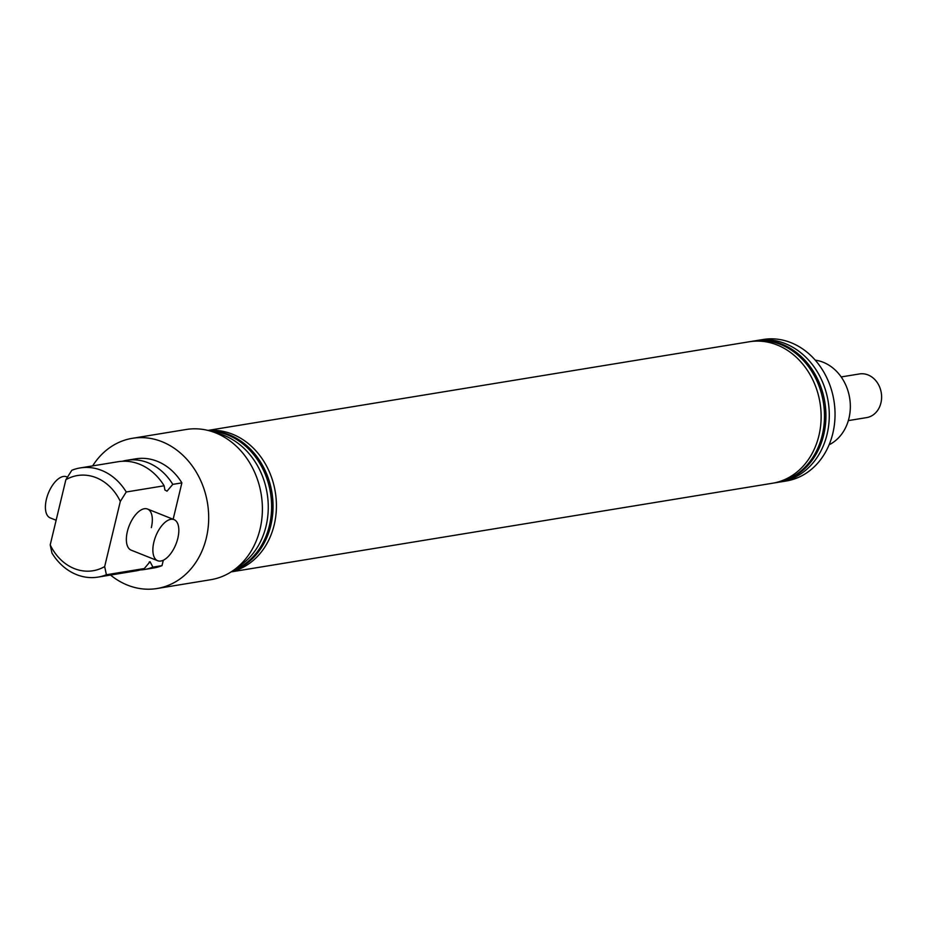 <?xml version="1.0" encoding="UTF-8"?>
<svg xmlns="http://www.w3.org/2000/svg" width="928" height="928" viewBox="0 0 928 928"><rect width="100%" height="100%" fill="white"/><g stroke="black" fill="none" stroke-linecap="round" stroke-linejoin="round"><path stroke-width="1.39" d="M163.316 560.21L162.017 565.639L152.9 567.136A55.309 46.226 80.7 0 1 144.548 569.49A55.309 46.226 80.7 0 1 140.198 569.943M152.9 567.136L150.058 561.73L149.199 562.032M122.403 461.262A55.309 46.226 80.7 0 1 126.672 460.311A55.309 46.226 80.7 0 1 172.77 484.37L166.994 491.19L164.894 489.984L164.14 485.785A55.309 46.226 80.7 0 0 118.042 461.726L80.168 467.932A55.309 46.226 80.7 0 1 126.254 491.991L164.14 485.785M829.11 444.779A44.254 36.981 -99.3 0 0 848.969 418.226A44.254 36.981 -99.3 0 0 815.248 360.157M237.429 567.263A71.688 59.914 -99.3 0 0 266.046 526.176A71.688 59.914 -99.3 0 0 215.412 432.796M92.661 465.879A76.108 63.614 80.7 0 1 132.426 438.294A76.108 63.614 80.7 0 1 206.329 537.973A76.108 63.614 80.7 0 1 157.029 588.514A76.108 63.614 80.7 0 1 110.536 575.058M132.426 438.294L186.134 429.502A76.108 63.614 80.7 0 1 260.037 529.18A76.108 63.614 80.7 0 1 210.726 579.722L157.029 588.514M151.334 527.638A22.121 10.858 111.7 0 0 147.54 509.043A22.121 10.858 111.7 0 0 127.356 531.558A22.121 10.858 111.7 0 0 131.15 550.153L157.656 560.721A22.121 10.858 -68.3 0 1 153.862 542.126A22.121 10.858 -68.3 0 1 174.046 519.622A22.121 10.858 -68.3 0 1 177.84 538.205A22.121 10.858 -68.3 0 1 157.656 560.721M233.473 570.314A71.688 59.914 -99.3 0 0 269.398 525.631A71.688 59.914 -99.3 0 0 210.691 431.16M232.557 570.952A71.688 59.914 -99.3 0 0 270.837 525.387A71.688 59.914 -99.3 0 0 209.612 430.859M231.397 571.718A71.688 59.914 -99.3 0 0 274.201 524.842A71.688 59.914 -99.3 0 0 208.278 430.499M207.942 430.418L749.302 341.759A71.688 59.914 80.7 0 1 818.914 435.638A71.688 59.914 80.7 0 1 772.467 483.244L231.107 571.903M750.984 341.516A71.688 59.914 80.7 0 1 752.654 341.214L754.093 340.97A71.688 59.914 80.7 0 1 823.704 434.849A71.688 59.914 80.7 0 1 777.27 482.467L775.831 482.699A71.688 59.914 80.7 0 1 774.138 482.943M755.775 340.727A71.688 59.914 80.7 0 1 757.445 340.425A71.688 59.914 80.7 0 1 827.068 434.304A71.688 59.914 80.7 0 1 780.622 481.91A71.688 59.914 80.7 0 1 778.94 482.154M757.445 340.425L763.21 339.486A71.688 59.914 80.7 0 1 832.822 433.364A71.688 59.914 80.7 0 1 786.376 480.971L780.622 481.91M752.654 341.214A71.688 59.914 80.7 0 1 822.266 435.093A71.688 59.914 80.7 0 1 775.831 482.699M126.254 491.991L120.315 501.422A48.233 40.31 -99.3 0 0 65.865 479.706L71.816 470.276A55.309 46.226 80.7 0 1 80.168 467.932M120.315 501.422L104.667 566.579L106.395 574.757A55.309 46.226 80.7 0 1 98.043 577.1A55.309 46.226 80.7 0 1 51.945 553.042L50.216 544.875L65.865 479.706M50.216 544.875A48.233 40.31 -99.3 0 0 104.667 566.579M150.058 561.73L144.269 568.551L106.395 574.757M144.269 568.551A55.309 46.226 80.7 0 1 135.917 570.894L98.043 577.1M172.77 484.37L181.876 482.873L173.153 519.262M181.876 482.873A55.309 46.226 -99.3 0 0 135.79 458.826L126.672 460.311M144.548 569.49L153.665 567.994A55.309 46.226 -99.3 0 0 162.017 565.639M848.331 420.604L866.59 417.612A22.121 18.49 -99.3 0 0 881.6 397.915A22.121 18.49 -99.3 0 0 868.028 374.924A22.121 18.49 -99.3 0 0 859.444 373.949L841.186 376.93M56.132 520.248L50.193 517.882A22.121 10.858 -68.3 0 1 46.4 499.287A22.121 10.858 -68.3 0 1 66.584 476.772L67.466 477.12M147.54 509.043L174.046 519.622"/></g></svg>
